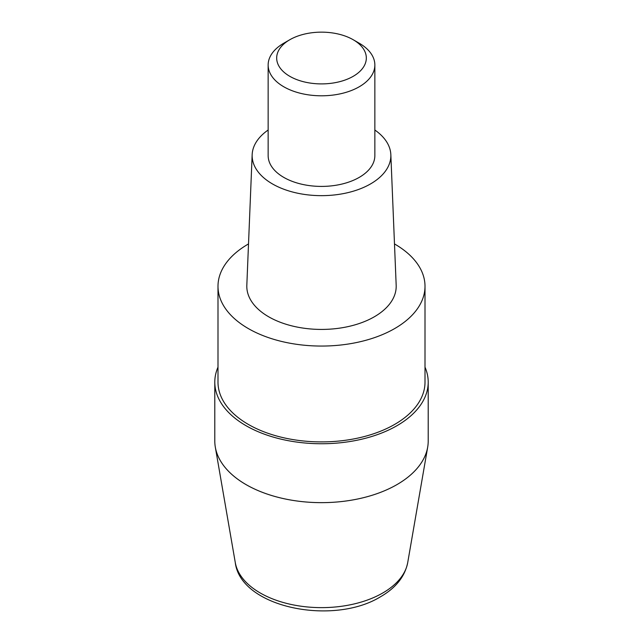 <?xml version="1.0" encoding="UTF-8"?>
<svg xmlns="http://www.w3.org/2000/svg" width="643" height="643" viewBox="0 0 643 643"><rect width="100%" height="100%" fill="white"/><g stroke="black" fill="none" stroke-linecap="round" stroke-linejoin="round"><path stroke-width="0.96" d="M215.317 447.166A106.706 61.607 0 0 0 285.621 499.064A106.706 61.607 0 0 0 396.956 484.605A106.706 61.607 0 0 0 427.683 447.166L407.718 562.585A86.644 50.025 180 0 1 382.77 592.983A86.644 50.025 180 0 1 292.364 604.717A86.644 50.025 180 0 1 235.282 562.585L215.317 447.166M217.993 367.161A106.706 61.607 0 0 0 214.794 382.143A106.706 61.607 0 0 0 280.661 439.056A106.706 61.607 0 0 0 396.956 425.706A106.706 61.607 0 0 0 428.206 382.143A106.706 61.607 0 0 0 425.007 367.161M428.206 382.143L428.206 441.042A106.706 61.607 180 0 1 396.956 484.605A106.706 61.607 180 0 1 280.661 497.955A106.706 61.607 180 0 1 214.794 441.042L214.794 382.143M425.007 286.304L425.007 382.143A103.507 59.759 180 0 1 394.689 424.396A103.507 59.759 180 0 1 281.891 437.353A103.507 59.759 180 0 1 217.993 382.143L217.993 286.304A103.507 59.759 0 0 0 281.891 341.513A103.507 59.759 0 0 0 394.689 328.557A103.507 59.759 0 0 0 425.007 286.304A103.507 59.759 0 0 0 394.489 243.93M248.511 243.93A103.507 59.759 0 0 0 248.311 244.043A103.507 59.759 0 0 0 217.993 286.304M390.84 154.666L396.176 285.283A74.692 43.129 180 0 1 374.314 316.798A74.692 43.129 180 0 1 292.107 325.945A74.692 43.129 180 0 1 246.824 285.283L252.16 154.666A69.364 40.043 0 0 0 294.205 192.426A69.364 40.043 0 0 0 370.545 183.922A69.364 40.043 0 0 0 390.84 154.666A69.364 40.043 0 0 0 374.853 130.023M268.147 130.023A69.364 40.043 0 0 0 252.16 154.666M374.853 64.999L374.853 155.606A53.353 30.808 180 0 1 359.228 177.388A53.353 30.808 180 0 1 301.085 184.067A53.353 30.808 180 0 1 268.147 155.606L268.147 64.999A53.353 30.808 0 0 0 301.085 93.452A53.353 30.808 0 0 0 359.228 86.781A53.353 30.808 0 0 0 374.853 64.999A53.353 30.808 0 0 0 359.228 43.218L353.192 39.729A44.817 25.873 0 0 0 289.808 39.729L283.772 43.218A53.353 30.808 0 0 0 268.147 64.999M283.772 43.218L289.808 39.729A44.817 25.873 0 0 0 289.808 76.324A44.817 25.873 0 0 0 353.192 76.324A44.817 25.873 0 0 0 353.192 39.729M407.718 562.585C404.905 576.498 395.879 587.871 380.632 596.696C333.243 626.041 240.643 607.635 235.282 562.585"/></g></svg>

